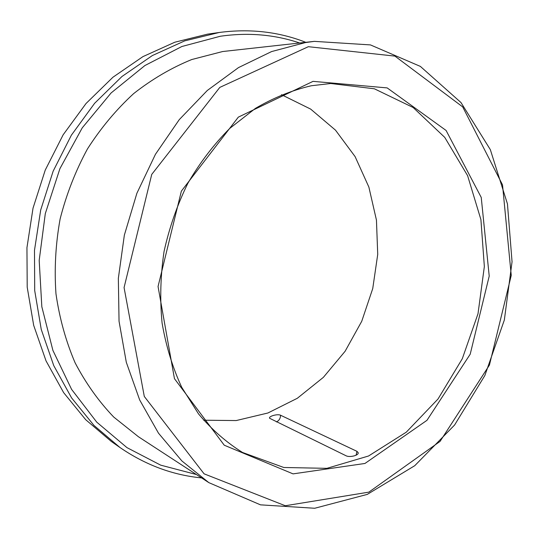 <?xml version="1.0" encoding="UTF-8"?>
<svg xmlns="http://www.w3.org/2000/svg" width="539" height="539" viewBox="0 0 539 539"><rect width="100%" height="100%" fill="white"/><g stroke="black" fill="none" stroke-linecap="round" stroke-linejoin="round"><path stroke-width="0.81" d="M358.206 452.72L356.959 451.338L280.57 415.239C277.578 413.669 268.456 416.276 269.581 418.257L346.004 455.738C349.467 457.692 358.88 455.482 358.206 452.72L358.206 453.036M305.748 42.298C278.69 31.727 249.833 28.452 219.198 32.488L207.569 34.146L174.818 42.217L142.923 56.629L112.961 77.212L86.031 103.508L63.157 134.79L45.249 170.075L33.027 208.148L26.95 247.664L27.206 287.206L33.688 325.374L46.031 360.881L63.636 392.628L85.714 419.719L111.398 441.515L119.968 447.511C145.469 464.968 172.675 475.102 201.593 477.911M219.198 32.488L184.729 40.87L152.382 55.537L121.969 76.498L94.615 103.299L71.364 135.195L53.152 171.173L40.694 210.001L34.489 250.291L34.705 290.588L41.254 329.47L53.752 365.617L71.586 397.897L93.954 425.412L119.968 447.511M311.32 85.748C292.246 90.188 273.61 97.727 255.419 108.386L229.749 128.41C213.821 144.398 199.861 162.69 187.868 183.273C177.243 204.887 169.307 227.626 164.051 251.491C160.474 275.604 159.813 299.448 162.084 323.016C166.005 346.018 172.554 367.45 181.737 387.312L198.554 413.952C211.706 429.529 226.353 442.364 242.503 452.457L283.837 467.495L326.883 468.337L368.548 456.001L406.265 432.19L438.025 398.995L462.307 358.718L478.005 313.745L484.352 266.536L480.916 219.629L467.603 175.653L444.729 137.357L413.157 107.51L374.383 88.794L330.717 83.505L311.32 85.748M203.641 420.211L236.183 420.561L267.87 413.009L297.319 398.281L323.373 377.347L345.095 351.293L361.736 321.291L372.739 288.574L377.724 254.415L376.451 220.134L368.871 187.073L355.107 156.613L335.501 130.162L310.653 109.094L281.473 94.682M313.051 81.355L238.319 117.145L181.36 191.136L158.055 286.512L174.447 378.654L224.251 445.207L293.061 473.875L364.957 463.466L426.976 420.312L470.203 354.211L489.217 276.089L481.239 197.442L446.09 130.458L387.17 87.904L313.051 81.355M308.342 46.691L219.804 87.399L151.735 174.414L124.071 287.577L144.297 396.461L204.086 473.821L285.293 505.744L368.851 492.141L440.08 441.38L489.432 365.065L511.248 275.395L502.523 184.87L462.698 106.897L394.925 56.11L308.342 46.691M305.431 42.574L271.589 51.569L238.494 67.597L207.32 90.464L179.258 119.645L155.448 154.295L136.893 193.258L124.354 235.132L118.344 278.34L119.045 321.251L126.301 362.275L139.689 399.992L158.5 433.188L181.879 460.946L208.842 482.634L260.485 504.848L314.729 508.264L367.288 494.391L414.76 465.689L454.572 425.035L484.871 375.474L504.336 320.038L512.05 261.792L507.448 203.883L490.328 149.62L460.98 102.551L420.373 66.405L370.455 44.912L314.352 41.362L305.431 42.574M314.352 41.362L222.627 51.535L191.756 59.533C171.402 67.82 152.052 79.166 133.699 93.564C116.229 109.599 100.806 128.066 87.433 148.973C75.5 170.991 66.391 194.33 60.119 218.975C55.611 243.992 54.223 268.927 55.968 293.789C59.479 318.192 65.859 341.194 75.096 362.794C85.809 383.256 98.684 401.339 113.729 417.051L138.429 436.745L208.842 482.634M299.583 42.965C274.513 34.523 248.075 32.286 220.262 36.261L181.865 46.509L144.89 65.542L111.101 92.964L82.258 127.831L59.91 168.673L45.303 213.599L39.192 260.391L41.826 306.725L52.896 350.384L71.599 389.387L96.764 422.172L126.968 447.633L160.689 465.15L196.398 474.529M356.959 451.338L356.097 455.199M280.57 415.239C280.482 418.372 279.108 420.602 276.446 421.922"/></g></svg>
